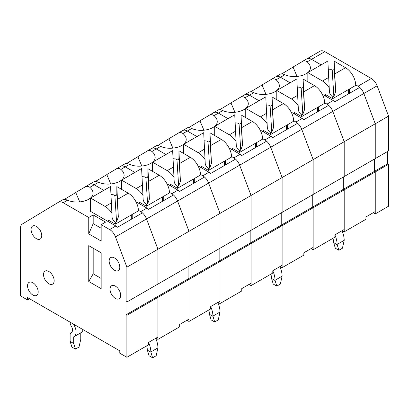 <?xml version="1.0" encoding="UTF-8"?>
<svg xmlns="http://www.w3.org/2000/svg" width="409" height="409" viewBox="0 0 409 409"><rect width="100%" height="100%" fill="white"/><g stroke="black" fill="none" stroke-linecap="round" stroke-linejoin="round"><path stroke-width="0.61" d="M240.011 97.439L244.674 94.745A9.407 5.429 60 0 1 244.725 94.714A9.407 5.429 60 0 1 249.429 95.185L259.05 100.737L249.429 95.185L253.815 92.654C264.684 97.434 281.065 92.24 279.199 84.597C278.887 82.863 277.854 81.258 276.09 79.791L280.477 77.26L290.093 82.812L280.477 77.26L284.858 74.729C295.727 79.51 312.108 74.315 310.247 66.672C309.935 64.939 308.897 63.334 307.139 61.866L311.52 59.336L321.137 64.888L311.52 59.336L324.823 51.657L371.331 78.502A9.407 5.429 60 0 1 377.144 85.813L388.55 116.1L388.55 150.921L375.247 158.605L375.247 123.779L375.247 158.605L344.199 176.53L344.199 141.703L344.199 176.53L313.156 194.449L313.156 159.628L388.55 116.1M266.3 104.919L266.98 105.312L266.3 104.919M101.166 224.664L101.166 241.049L88.748 233.882L93.186 223.641L93.186 214.935L105.599 222.102L101.166 224.664L109.668 229.572A9.407 5.429 60 0 1 115.486 236.883L126.887 267.169L126.887 301.99L126.003 301.479L126.003 314.792L157.046 296.873L157.046 284.582L157.046 296.873L188.089 278.948L188.089 266.658L188.089 278.948L219.137 261.024L219.137 248.733L219.137 261.024L250.18 243.099L250.18 230.809L250.18 243.099L281.223 225.175L281.223 212.884L281.223 225.175L312.271 207.256L312.271 194.965L312.271 207.256L313.156 207.767L313.156 249.761L311.116 248.58M293.631 120.701L295.937 122.035A9.407 5.429 60 0 1 301.75 129.341L313.156 159.628L313.156 194.449L282.113 212.373L282.113 177.552L313.156 159.628L301.75 129.341L332.798 111.417L344.199 141.703L332.798 111.417L363.841 93.492L375.247 123.779L363.841 93.492L377.144 85.813M287.435 124.806L287.435 129.157M291.172 112.112L302.144 118.446A9.407 5.429 60 0 1 303.841 119.684L328.678 105.343A9.407 5.429 60 0 1 332.798 111.417A9.407 5.429 60 0 0 326.98 104.111L333.192 100.527A9.407 5.429 60 0 1 334.889 101.759L359.721 87.419A9.407 5.429 60 0 1 363.841 93.492A9.407 5.429 60 0 0 358.028 86.187L371.331 78.502M297.343 86.999L298.023 87.388L297.343 86.999M250.727 91.8L262.195 84.924M262.169 84.857L275.773 76.795A9.407 5.429 60 0 1 280.477 77.26A9.407 5.429 60 0 0 275.773 76.795L280.523 74.049C281.239 73.656 282.685 73.881 284.858 74.729M253.815 92.654C251.642 91.805 250.196 91.58 249.475 91.974L244.725 94.714A9.407 5.429 60 0 1 249.429 95.185L245.047 97.715C246.806 99.182 247.844 100.788 248.156 102.521C250.017 110.164 233.641 115.358 222.767 110.578C220.594 109.73 219.152 109.5 218.432 109.898L213.682 112.639A9.407 5.429 60 0 1 218.386 113.104L228.007 118.661L218.386 113.104L222.767 110.578M270.916 79.597C272.788 78.533 274.516 78.6 276.09 79.791M275.717 76.826A9.407 5.429 60 0 1 275.773 76.795A9.407 5.429 60 0 0 275.717 76.826L271.055 79.515M313.156 249.761L334.889 237.21L334.889 234.858L344.199 229.48L344.199 189.842L344.199 231.837L342.159 230.656M126.003 314.792L126.887 315.308L220.022 261.535L219.137 261.024L220.022 261.535L282.113 225.691L281.223 225.175L282.113 225.691L375.247 171.918L375.247 211.555L365.932 216.934L365.932 219.29L344.199 231.837M126.887 315.308L126.887 357.297L148.62 344.751L148.62 342.399L157.935 337.021L157.935 297.384L157.046 296.873L157.935 297.384L157.935 339.378L179.663 326.827L179.663 324.475L188.978 319.097L188.978 279.459L188.089 278.948L188.978 279.459L188.978 321.454L210.707 308.907L210.707 306.551L220.022 301.172L220.022 261.535L220.022 303.529L241.755 290.983L241.755 288.626L251.065 283.248L251.065 243.611L250.18 243.099L251.065 243.611L251.065 285.605L272.798 273.059L272.798 270.702L282.113 265.329L282.113 225.691L282.113 267.68L303.841 255.134L303.841 252.777L313.156 247.404L313.156 207.767L312.271 207.256L343.315 189.331L343.315 177.041L343.315 189.331L344.199 189.842L343.315 189.331L374.358 171.407L375.247 171.918L375.247 213.912L373.207 212.736M294.531 114.05L294.531 112.516L301.627 116.611A14.427 8.328 -120 0 0 301.515 114.837C299.628 113.181 298.58 111.499 298.371 109.801L296.827 78.927L276.791 90.496L276.791 99.714M301.627 116.611L324.685 103.298A14.427 8.328 -120 0 0 314.485 85.629L303.11 79.06L303.11 86.36L304.598 109.535L302.829 114.28L301.157 88.175L299.853 87.27L297.343 87.005M298.365 106.1A14.427 8.328 -120 0 0 291.423 98.942L276.791 90.496M303.11 79.06L304.598 109.535M317.589 111.744L317.589 107.393M301.157 88.175C302.415 88.17 303.064 87.567 303.11 86.36M302.829 114.28L301.515 114.837M324.68 102.782L326.98 104.111M318.478 106.882L318.478 111.233M322.22 94.193L333.192 100.527M328.386 69.075L329.066 69.469L328.386 69.075L330.896 69.351L332.2 70.251C333.458 70.246 334.112 69.642 334.153 68.436L335.641 91.611L334.153 61.135L334.153 68.436M281.775 73.881L293.238 66.999M293.212 66.933L306.816 58.87A9.407 5.429 60 0 1 311.52 59.336A9.407 5.429 60 0 0 306.816 58.87L320.119 51.186A9.407 5.429 60 0 1 324.823 51.657M301.96 61.672C303.836 60.609 305.559 60.675 307.139 61.866M306.765 58.901A9.407 5.429 60 0 1 306.816 58.87A9.407 5.429 60 0 0 306.765 58.901L302.098 61.595M387.666 151.437L387.666 163.728L374.358 171.407L374.358 159.116L374.358 171.407L375.247 171.918L388.55 164.239L388.55 206.228L375.247 213.912M332.962 238.324A12.546 7.244 60 0 1 333.555 242.363L335.329 248.222L338.877 250.272L342.425 248.222L344.199 240.318A17.561 10.138 -120 0 0 341.95 230.778M338.877 250.272L337.103 244.413A17.561 10.138 -120 0 0 334.889 234.955M333.555 242.588L337.103 244.638M325.574 96.125L325.574 94.591L332.67 98.687A14.427 8.328 -120 0 0 332.563 96.913C330.671 95.256 329.623 93.574 329.419 91.877L327.87 61.002L307.834 72.572L307.834 81.79M329.409 88.175A14.427 8.328 -120 0 0 322.471 81.023L307.834 72.572M332.67 98.687L355.733 85.374A14.427 8.328 -120 0 0 345.533 67.705L334.153 61.135M348.637 93.819L348.637 89.469M335.641 91.611L333.872 96.355L332.563 96.913M333.872 96.355L332.2 70.251M355.723 84.857L358.028 86.187M349.521 88.957L349.521 93.308M306.868 58.84L320.068 51.217A9.407 5.429 60 0 1 320.119 51.186M387.666 163.728L388.55 164.239M235.252 122.843L235.932 123.237L235.252 122.843L237.762 123.119L239.066 124.019C240.323 124.019 240.978 123.411 241.019 122.209L242.506 145.379L241.019 114.909L241.019 122.209M208.963 115.364L213.631 112.669A9.407 5.429 60 0 1 213.682 112.639A9.407 5.429 60 0 1 218.386 113.104L214.004 115.635C215.763 117.107 216.801 118.707 217.113 120.445C218.973 128.083 202.598 133.283 191.724 128.498C189.551 127.649 188.104 127.424 187.388 127.823L182.639 130.563A9.407 5.429 60 0 1 187.342 131.028L196.959 136.586L187.342 131.028L191.724 128.498M282.113 267.68L280.073 266.504M262.588 138.625L264.894 139.955A9.407 5.429 60 0 1 270.707 147.266L282.113 177.552L282.113 212.373L251.065 230.298L251.065 195.476L251.065 230.298L220.022 248.222L220.022 213.396L282.113 177.552L270.707 147.266L301.75 129.341A9.407 5.429 60 0 0 297.634 123.267L272.798 137.603A9.407 5.429 60 0 0 271.101 136.371L260.129 130.036M256.387 142.731L256.387 147.082M219.684 109.724L231.151 102.848M231.121 102.782L244.725 94.714A9.407 5.429 60 0 0 244.674 94.745M239.873 97.521C241.745 96.458 243.473 96.519 245.047 97.715M270.87 274.173A12.546 7.244 60 0 1 271.469 278.212L273.243 284.071L276.791 286.116L280.339 284.071L282.113 276.162A17.561 10.138 -120 0 0 279.858 266.627M276.791 286.116L275.017 280.262A17.561 10.138 -120 0 0 272.798 270.804M271.469 278.437L275.017 280.487M263.483 131.974L263.483 130.44L270.579 134.535A14.427 8.328 -120 0 0 270.472 132.761C268.585 131.1 267.537 129.423 267.328 127.726L265.778 96.851L245.743 108.416L245.743 117.634M270.579 134.535L293.642 121.222A14.427 8.328 -120 0 0 283.442 103.554L272.067 96.984L272.067 104.285L273.549 127.455L271.786 132.204L270.109 106.1L268.805 105.195L266.3 104.924M267.322 124.024A14.427 8.328 -120 0 0 260.38 116.867L245.743 108.416M272.067 96.984L273.549 127.455M286.545 129.668L286.545 125.318M270.109 106.1C271.371 106.095 272.021 105.491 272.067 104.285M271.786 132.204L270.472 132.761M146.877 151.212L151.54 148.518A9.407 5.429 60 0 1 151.591 148.487A9.407 5.429 60 0 1 156.294 148.953L165.916 154.505L156.294 148.953L160.681 146.422C171.55 151.207 187.93 146.008 186.064 138.37C185.758 136.632 184.72 135.031 182.961 133.559L187.342 131.028A9.407 5.429 60 0 0 182.639 130.563A9.407 5.429 60 0 0 182.588 130.594A9.407 5.429 60 0 1 182.639 130.563L169.035 138.625M173.165 158.692L173.845 159.086L173.165 158.692L175.671 158.968L176.974 159.868C178.237 159.863 178.886 159.259 178.932 158.053L180.42 181.228L178.932 150.752L178.932 158.053M220.022 303.529L217.982 302.353M200.497 174.474L202.803 175.804A9.407 5.429 60 0 1 208.621 183.109L220.022 213.396L220.022 248.222L188.978 266.147L188.978 231.32L188.978 266.147L157.935 284.066L157.935 249.245L157.935 284.066L126.887 301.99M194.301 178.575L194.301 182.925M198.043 165.885L209.014 172.22A9.407 5.429 60 0 1 210.707 173.452L235.543 159.111A9.407 5.429 60 0 1 239.664 165.19L251.065 195.476L239.664 165.19L270.707 147.266A9.407 5.429 60 0 0 266.591 141.192L241.755 155.527A9.407 5.429 60 0 0 240.057 154.295L229.086 147.961M204.209 140.768L204.889 141.161L204.209 140.768L206.719 141.044L208.023 141.943C209.28 141.943 209.935 141.335 209.975 140.134L211.463 163.303L209.975 132.833L209.975 140.134M157.598 145.573L169.06 138.692M160.681 146.422C158.508 145.573 157.061 145.348 156.345 145.747L151.591 148.487A9.407 5.429 60 0 1 156.294 148.953L151.913 151.483C153.677 152.951 154.709 154.556 155.021 156.289C156.882 163.932 140.507 169.127 129.633 164.346C127.465 163.498 126.018 163.273 125.297 163.666L120.548 166.412A9.407 5.429 60 0 1 125.251 166.877L134.873 172.429L125.251 166.877L129.633 164.346M177.782 133.365C179.658 132.301 181.381 132.368 182.961 133.559M208.779 310.017A12.546 7.244 60 0 1 209.377 314.061L211.151 319.915L214.699 321.965L218.248 319.915L220.022 312.011A17.561 10.138 -120 0 0 217.767 302.476M214.699 321.965L212.925 316.106A17.561 10.138 -120 0 0 210.707 306.648M209.377 314.281L212.925 316.331M201.397 167.823L201.397 166.284L208.493 170.379A14.427 8.328 -120 0 0 208.386 168.605C206.494 166.949 205.446 165.272 205.241 163.569L203.692 132.695L183.656 144.265L183.656 153.482M205.231 159.868A14.427 8.328 -120 0 0 198.293 152.715L183.656 144.265M208.493 170.379L231.555 157.066A14.427 8.328 -120 0 0 221.351 139.397L209.975 132.833M224.459 165.517L224.459 161.161M211.463 163.303L209.694 168.048L208.386 168.605M209.694 168.048L208.023 141.943M88.748 281.51L88.748 245.661L101.166 252.828L101.166 288.677L88.748 281.51L93.186 273.825L93.186 248.222M38.19 291.954A7.526 4.346 60 0 1 36.631 295.4A7.526 4.346 60 0 1 29.105 291.055A7.526 4.346 60 0 1 29.105 282.363A7.526 4.346 60 0 1 34.903 284.383A7.526 4.346 60 0 1 38.19 291.954M41.738 235.625A7.526 4.346 60 0 1 40.179 239.071A7.526 4.346 60 0 1 32.654 234.725A7.526 4.346 60 0 1 32.654 226.034A7.526 4.346 60 0 1 38.451 228.048A7.526 4.346 60 0 1 41.738 235.625M119.791 267.169A7.526 4.346 60 0 1 118.232 270.615A7.526 4.346 60 0 1 110.706 266.269A7.526 4.346 60 0 1 110.706 257.578A7.526 4.346 60 0 1 116.509 259.592A7.526 4.346 60 0 1 119.791 267.169M54.157 280.686A7.526 4.346 60 0 1 52.597 284.132A7.526 4.346 60 0 1 45.072 279.787A7.526 4.346 60 0 1 45.072 271.101A7.526 4.346 60 0 1 50.869 273.115A7.526 4.346 60 0 1 54.157 280.686M120.681 295.334A7.526 4.346 60 0 1 119.121 298.78A7.526 4.346 60 0 1 111.596 294.434A7.526 4.346 60 0 1 111.596 285.743A7.526 4.346 60 0 1 117.393 287.762A7.526 4.346 60 0 1 120.681 295.334M88.748 233.882L88.748 217.496L63.165 202.721L67.546 200.195C78.416 204.975 94.796 199.781 92.935 192.138C92.623 190.405 91.585 188.8 89.827 187.332L94.208 184.802L103.825 190.354L94.208 184.802L98.589 182.271C109.464 187.051 125.839 181.857 123.978 174.214C123.666 172.48 122.628 170.875 120.87 169.408L125.251 166.877A9.407 5.429 60 0 0 120.548 166.412A9.407 5.429 60 0 0 120.497 166.443A9.407 5.429 60 0 1 120.548 166.412L106.943 174.474M126.887 357.297L119.791 353.202L119.791 350.845L27.546 297.588L27.546 299.945L20.45 295.845L20.45 228.309A9.407 5.429 60 0 1 22.347 224.035L58.405 202.286A9.407 5.429 60 0 1 58.461 202.256A9.407 5.429 60 0 1 63.165 202.721M93.186 214.935L88.748 217.496M90.522 210.839L90.077 211.095L115.88 225.988A9.407 5.429 60 0 1 117.577 227.225L142.409 212.884A9.407 5.429 60 0 1 146.529 218.958L157.935 249.245L220.022 213.396L208.621 183.109L239.664 165.19A9.407 5.429 60 0 0 233.846 157.879L240.057 154.295M111.074 194.541L111.754 194.929L111.074 194.541L113.584 194.812L114.888 195.717C116.146 195.712 116.8 195.108 116.841 193.902L118.329 217.072L116.841 186.601L116.841 193.902M64.464 199.341L75.926 192.465M75.9 192.399L89.505 184.336A9.407 5.429 60 0 1 94.208 184.802A9.407 5.429 60 0 0 89.505 184.336L94.254 181.591C94.975 181.197 96.417 181.422 98.589 182.271M67.546 200.195C65.374 199.347 63.927 199.117 63.211 199.515L58.461 202.256M84.648 187.138C86.524 186.075 88.247 186.136 89.827 187.332M89.453 184.362A9.407 5.429 60 0 1 89.505 184.336A9.407 5.429 60 0 0 89.453 184.362L84.786 187.056M126.887 267.169L157.935 249.245L146.529 218.958L177.572 201.034L188.978 231.32L177.572 201.034L208.621 183.109A9.407 5.429 60 0 0 204.5 177.036L179.663 191.376A9.407 5.429 60 0 0 177.966 190.144L166.995 183.81M27.546 299.945L29.586 298.764M93.186 273.825L101.166 278.437M93.186 223.641L101.166 228.248M70.123 322.169L70.123 322.374A5.143 2.97 -120 0 0 71.33 326.193A5.143 2.97 60 0 1 71.473 332.369A5.143 2.97 60 0 1 71.33 332.445A5.143 2.97 -120 0 0 71.186 332.517A5.143 2.97 -120 0 0 70.123 334.869L70.123 341.423L71.897 347.057L75.445 349.107L78.993 347.057L80.767 339.378L80.767 332.793M75.445 349.107L73.671 343.473L73.697 336.863A10.159 5.864 60 0 0 73.978 336.714A10.159 5.864 60 0 0 73.697 324.516L73.845 324.322M83.022 329.618A10.159 5.864 60 0 1 81.074 332.619L73.978 336.714M70.123 341.423L73.671 343.473M108.262 221.591L108.262 220.057L115.358 224.152A14.427 8.328 -120 0 0 115.251 222.378C113.359 220.717 112.311 219.04 112.107 217.343L110.558 186.468L90.522 198.033L90.522 211.351M112.097 213.641A14.427 8.328 -120 0 0 105.159 206.484L90.522 198.033M115.358 224.152L138.421 210.839A14.427 8.328 -120 0 0 128.221 193.171L116.841 186.601M131.325 219.285L131.325 214.935M118.329 217.072L116.56 221.821L115.251 222.378M116.56 221.821L114.888 195.717M157.935 339.378L155.895 338.197M138.411 210.318L140.716 211.652A9.407 5.429 60 0 1 146.529 218.958L115.486 236.883M132.209 214.423L132.209 218.774M135.952 201.729L146.923 208.063A9.407 5.429 60 0 1 148.62 209.301L173.457 194.96A9.407 5.429 60 0 1 177.572 201.034A9.407 5.429 60 0 0 171.76 193.728L177.966 190.144M142.122 176.616L142.802 177.005L142.122 176.616L144.628 176.887L145.931 177.792C147.194 177.787 147.843 177.184 147.889 175.977L149.372 199.152L148.702 181.345L147.889 168.677L147.889 175.977M95.507 181.417L106.974 174.541M115.696 169.214C117.567 168.15 119.29 168.217 120.87 169.408M146.693 345.866A12.546 7.244 60 0 1 147.291 349.905L149.065 355.764L152.613 357.814L156.161 355.764L157.935 347.86A17.561 10.138 -120 0 0 155.681 338.32M152.613 357.814L150.839 351.955A17.561 10.138 -120 0 0 148.62 342.497M147.291 350.13L150.839 352.18M139.305 203.667L139.305 202.133L146.402 206.228A14.427 8.328 -120 0 0 146.294 204.454C144.403 202.798 143.354 201.116 143.15 199.418L141.601 168.544L121.565 180.113L121.565 189.331M143.145 195.717A14.427 8.328 -120 0 0 136.202 188.559L121.565 180.113M146.402 206.228L169.464 192.915A14.427 8.328 -120 0 0 159.265 175.246L147.889 168.677M162.368 201.361L162.368 197.01M149.372 199.152L147.608 203.897L146.294 204.454M147.608 203.897L145.931 177.792M188.978 321.454L186.939 320.273M169.454 192.399L171.76 193.728M163.257 196.499L163.257 200.85M126.55 163.498L138.017 156.616M137.986 156.55L151.591 148.487A9.407 5.429 60 0 0 151.54 148.518M146.739 151.289C148.61 150.226 150.338 150.292 151.913 151.483M170.349 185.742L170.349 184.208L177.445 188.304A14.427 8.328 -120 0 0 177.337 186.53C175.451 184.873 174.403 183.191 174.193 181.494L172.649 150.619L152.613 162.189L152.613 171.407M174.188 177.792A14.427 8.328 -120 0 0 167.245 170.64L152.613 162.189M177.445 188.304L200.507 174.991A14.427 8.328 -120 0 0 190.308 157.322L178.932 150.752M193.411 183.436L193.411 179.086M180.42 181.228L178.651 185.972L177.337 186.53M178.651 185.972L176.974 159.868M251.065 285.605L249.025 284.429M231.545 156.55L233.846 157.879M225.344 160.65L225.344 165.001M188.641 127.649L200.108 120.773M200.078 120.701L213.682 112.639A9.407 5.429 60 0 0 213.631 112.669M208.83 115.445C210.701 114.382 212.424 114.443 214.004 115.635M232.44 149.898L232.44 148.36L239.536 152.46A14.427 8.328 -120 0 0 239.429 150.686C237.537 149.024 236.489 147.347 236.284 145.645L234.735 114.776L214.699 126.34L214.699 135.558M236.279 141.949A14.427 8.328 -120 0 0 229.337 134.791L214.699 126.34M239.536 152.46L262.598 139.142A14.427 8.328 -120 0 0 252.399 121.478L241.019 114.909M255.502 147.593L255.502 143.242M242.506 145.379L240.743 150.129L239.429 150.686M240.743 150.129L239.066 124.019M295.937 122.035L302.144 118.446M244.776 94.689L249.475 91.974M297.87 95.22L291.423 98.942M314.485 85.629L303.923 91.728M275.824 76.764L280.523 74.049M344.199 240.318L337.103 244.413M328.913 77.301L322.471 81.023M345.533 67.705L334.966 73.804M264.894 139.955L271.101 136.371M213.733 112.613L218.432 109.898M282.113 276.162L275.017 280.262M266.826 113.145L260.38 116.867M283.442 103.554L272.88 109.653M202.803 175.804L209.014 172.22M177.92 133.288L182.588 130.594M151.647 148.457L156.345 145.747M220.022 312.011L212.925 316.106M204.735 148.994L198.293 152.715M221.351 139.397L210.788 145.497M109.668 229.572L115.88 225.988M58.513 202.23L63.211 199.515M71.33 332.445L71.606 332.282M73.671 336.919L80.767 332.824M111.601 202.762L105.159 206.484M128.221 193.171L117.654 199.27M140.716 211.652L146.923 208.063M115.834 169.132L120.497 166.443M89.556 184.306L94.254 181.591M157.935 347.86L150.839 351.955M142.649 184.837L136.202 188.559M159.265 175.246L148.702 181.345M120.599 166.381L125.297 163.666M173.692 166.918L167.245 170.64M190.308 157.322L179.745 163.421M182.69 130.532L187.388 127.823M235.783 131.069L229.337 134.791M252.399 121.478L241.831 127.577M262.011 84.929L266.008 94.402M293.054 67.004L297.052 76.478M230.967 102.853L234.965 112.327M168.876 138.697L172.874 148.17M75.742 192.47L79.74 201.944M71.186 332.517L71.657 332.246M106.785 174.546L110.788 184.019M137.833 156.621L141.831 166.095M199.919 120.778L203.922 130.251"/></g></svg>
